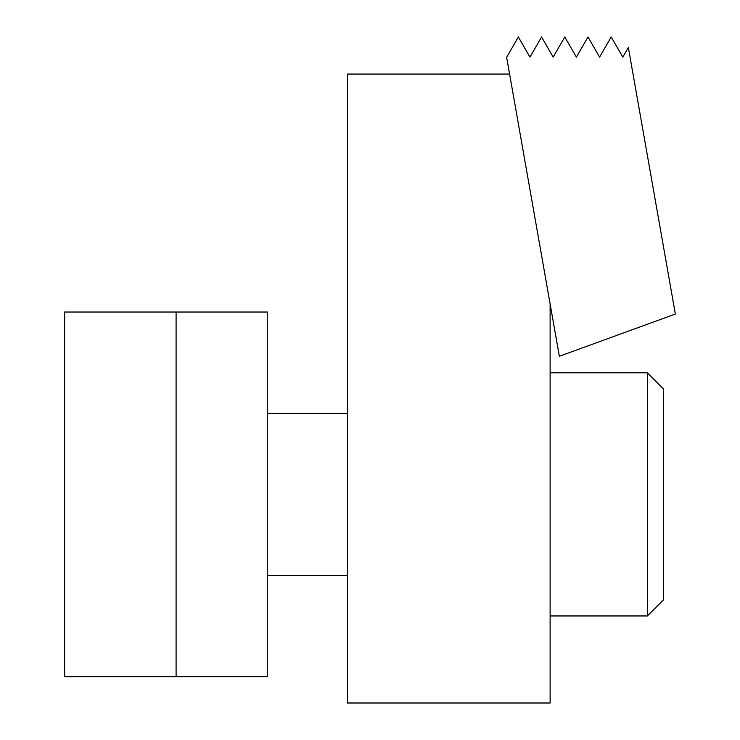 <?xml version="1.0" encoding="UTF-8"?>
<svg xmlns="http://www.w3.org/2000/svg" width="740" height="740" viewBox="0 0 740 740"><rect width="100%" height="100%" fill="white"/><g stroke="black" fill="none" stroke-linecap="round" stroke-linejoin="round"><path stroke-width="1.11" d="M647.37 372.803L663.586 389.018L663.586 599.742L647.37 615.957L647.37 372.803L550.116 372.803M176.092 676.739L267.269 676.739L267.269 312.021L64.648 312.021L64.648 676.739L176.092 676.739L176.092 312.021M509.592 74.056L506.632 57.304L518.361 37L529.96 57.1L541.569 37L553.178 57.1L564.777 37L576.386 57.1L587.986 37L599.594 57.1L611.194 37L622.803 57.1L628.352 47.49L675.352 314.047L559.348 356.273L509.592 74.056L347.495 74.056L347.495 703L550.116 703L550.116 303.89M550.116 615.957L647.37 615.957M267.269 575.433L347.495 575.433M267.269 413.327L347.495 413.327"/></g></svg>

